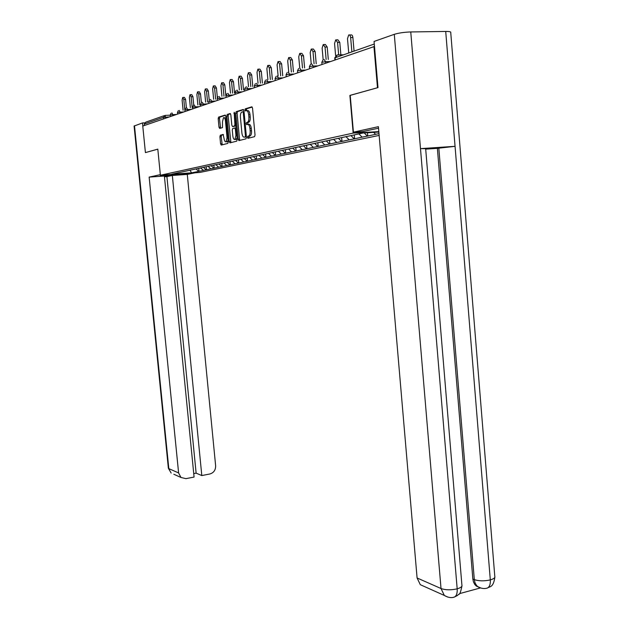 <?xml version="1.0" encoding="UTF-8"?>
<svg xmlns="http://www.w3.org/2000/svg" width="629" height="629" viewBox="0 0 629 629"><rect width="100%" height="100%" fill="white"/><g stroke="black" fill="none" stroke-linecap="round" stroke-linejoin="round"><path stroke-width="0.94" d="M247.472 137.397L247.991 138.317L254.548 136.666L255.036 135.015L252.536 108.133L251.773 106.828L245.239 108.848L244.909 110.012L245.436 110.916L246.269 110.665C247.48 110.586 248.282 111.97 248.667 114.808L248.88 117.033C249.029 119.746 248.581 121.491 247.527 122.262L246.482 122.584L246.191 123.716L246.717 124.628L247.551 124.393C248.762 124.353 249.564 125.745 249.957 128.583L250.161 130.808C250.318 133.49 249.87 135.211 248.832 135.974L247.763 136.273L247.472 137.397M247.92 124.377L248.903 124.322C250.122 124.283 250.924 125.674 251.309 128.513L251.521 130.73C251.671 133.411 251.23 135.133 250.185 135.895L249.115 136.194L249.037 138.058M252.205 107.056L246.56 108.801L246.45 110.625M246.694 110.641L247.629 110.602C248.84 110.523 249.642 111.907 250.028 114.745L250.24 116.97C250.389 119.675 249.941 121.421 248.887 122.191L247.842 122.513L247.755 124.361M220.323 135.219L219.906 136.768L220.575 143.813L221.259 145.063L227.824 143.412L228.248 141.847L225.835 116.326L225.135 115.083L218.562 117.12L218.184 118.677L218.994 127.2L219.678 128.442L222.501 127.624L222.477 121.814L223.492 117.639C224.467 117.434 225.119 118.527 225.465 120.925L227.053 137.704L226.047 141.816C225.064 142.02 224.404 140.912 224.058 138.498L223.106 134.464L220.323 135.219L221.62 135.149L221.204 136.69L222.218 144.819M377.714 87.683L349.889 95.411L353.176 133.096L160.387 175.239L157.808 149.128L145.417 152.595L142.767 126.059L374.483 46.452M377.471 87.69L373.948 46.46M238.21 139.308L238.934 140.605L245.978 138.828L246.442 137.208L243.966 110.759L243.226 109.477L236.166 111.663L235.765 113.275L238.21 139.308L239.547 139.229L239.916 140.361M236.74 141.155L229.947 142.869L229.239 141.596L226.825 116.027L227.211 114.439L230.128 113.535L230.835 114.793L231.826 125.257L232.533 126.523L234.523 125.957L234.916 124.369L234.169 112.284L234.703 113.157L237.188 139.567L236.74 141.155M379.145 135.424L199.676 172.472L160.387 175.239M353.176 133.096L378.815 131.61M198.74 168.399L199.023 171.332L203.537 170.388L200.572 168.006M199.023 171.332L191.617 172.833L171.631 174.241L178.101 172.794L363.185 132.978L378.855 132.066M378.988 133.631L375.615 134.331L373.673 132.373M367.485 132.727L367.776 136.037L375.615 134.331M367.776 136.037L362.131 137.153L358.892 133.906M354.276 134.897L354.614 138.789L362.131 137.153M354.614 138.789L349.189 139.866L345.934 136.627M341.649 137.617L341.987 141.431L349.189 139.866M341.987 141.431L336.759 142.461L333.551 139.292M329.51 140.165L329.848 143.97L336.759 142.461M329.848 143.97L324.816 144.961L321.655 141.863M317.842 142.681L318.172 146.415L324.816 144.961M318.172 146.415L313.321 147.367L310.207 144.324M306.614 145.102L306.944 148.766L313.321 147.367M306.944 148.766L302.258 149.686L299.184 146.699M295.795 147.43L296.117 151.023L302.258 149.686M296.117 151.023L291.604 151.911L288.569 148.987M285.369 149.678L285.692 153.209L291.604 151.911M285.692 153.209L281.328 154.066L278.348 151.212M275.321 151.841L275.636 155.308L281.328 154.066M275.636 155.308L271.413 156.134L268.52 153.374M265.619 153.932L265.933 157.336L271.413 156.134M265.933 157.336L261.853 158.138L258.991 155.426M256.255 155.953L256.561 159.302L261.853 158.138M256.561 159.302L252.614 160.073L249.792 157.407M247.205 157.903L247.512 161.189L252.614 160.073M247.512 161.189L243.682 161.944L240.899 159.318M238.454 159.79L238.761 163.021L243.682 161.944M238.761 163.021L235.049 163.744L232.298 161.173M229.994 161.614L230.293 164.79L235.049 163.744M230.293 164.79L226.692 165.498L223.979 162.966M221.801 163.414L222.1 166.504L226.692 165.498M222.1 166.504L218.609 167.188L215.928 164.696M213.876 165.144L214.167 168.163L218.609 167.188M214.167 168.163L210.778 168.824L208.128 166.378M206.186 166.795L206.477 169.775L210.778 168.824M206.477 169.775L203.191 170.412M206.123 169.799L203.45 167.33M213.813 168.195L211.1 165.686M221.738 166.528L218.994 163.98M229.931 164.822L227.148 162.227M238.391 163.045L235.576 160.411M247.134 161.221L244.288 158.532M256.184 159.326L253.298 156.59M265.548 157.368L262.623 154.577M275.25 155.332L272.326 152.54M285.299 153.232L282.342 150.394M295.724 151.054L292.729 148.161M306.535 148.79L303.5 145.834M317.763 146.439L314.681 143.428M329.431 144.002L326.309 140.927M341.563 141.462L338.394 138.317M354.19 138.82L350.974 135.612M367.336 136.068L364.207 132.923M144.434 125.486L144.293 124.031L145.818 122.128L164.09 115.712M198.678 171.355L196.036 168.934M191.617 172.833L189.966 170.27M248.856 122.207L248.683 120.304M243.651 109.705L237.55 111.585L237.102 113.22L239.547 139.229M245.341 110.924L245.176 110.004M246.623 124.628L246.537 123.701M247.724 138.183L247.81 137.381M245.121 136.949L245.444 135.817L243.274 112.638L242.755 111.734L241.74 112.064C240.703 112.835 240.262 114.564 240.42 117.253L241.89 133.002C242.275 135.793 243.053 137.185 244.249 137.169L246.411 136.87L244.249 137.169M230.528 113.755L228.531 114.384L228.138 115.964L230.914 142.626M233.752 126.46L235.899 125.863M232.848 136.1C233.202 138.561 233.886 139.685 234.9 139.473L235.946 135.282L235.38 129.267L234.664 127.994L232.675 128.552L232.282 130.124L232.848 136.1M235.678 139.434L237.054 138.128M236.087 127.915L234.766 127.986M223.46 134.645L221.62 135.149M226.833 141.777L228.13 140.566M226.015 118.197L224.026 117.615M225.536 115.304L219.859 117.057L219.482 118.614L220.614 128.174M349.425 34.957L350.935 34.933C351.949 34.666 352.594 35.531 352.885 37.52L354.056 51.059M352.885 37.52L350.644 37.551C350.361 35.562 349.708 34.697 348.702 34.965L347.491 38.723L348.733 52.915M350.644 37.551L351.886 51.814M336.381 39.847L337.907 39.824L339.778 42.363L340.871 54.904M339.778 42.363L337.569 42.41L335.705 39.863L334.549 43.527L335.619 55.643M337.569 42.41L338.669 54.959M323.864 44.541L325.397 44.517L327.198 47.018L328.299 59.417M327.198 47.018L325.028 47.065L323.227 44.557L322.127 48.142L323.164 59.818M325.028 47.065L326.129 59.472M311.85 49.054L313.391 49.023L315.129 51.484L316.222 63.773M315.129 51.484L312.99 51.531L311.253 49.062L310.199 52.569L311.221 63.961M312.99 51.531L314.083 63.828M300.308 53.386L301.849 53.347L303.524 55.777L304.617 67.948M303.524 55.777L301.417 55.824L299.742 53.394L298.736 56.822L299.75 68.081M301.417 55.824L302.51 68.011M289.206 57.553L290.747 57.514L292.367 59.904L293.46 71.958M292.367 59.904L290.291 59.959L288.672 57.561L287.712 60.911L288.727 72.107M290.291 59.959L291.384 72.028M378.524 128.206L362.265 131.658L353.419 132.169L378.399 126.673L417.09 577.98L441.023 588.524L394.289 34.328L374.058 41.443L378.005 87.604L350.211 95.372L353.419 132.169M394.289 34.328C398.747 32.967 404.235 32.173 410.761 31.945L420.486 148.633L425.66 148.672L461.898 585.033C462.378 586.503 460.805 587.769 457.181 588.838C457.432 593.163 456.52 595.899 454.421 597.047L453.415 597.306M479.18 587.431L476.247 586.016L474.777 584.467L473.464 581.959L472.843 579.01L437.375 148.35L455.058 146.329L445.717 31.458L410.761 31.945M445.717 31.458C449.389 31.434 451.064 31.78 450.734 32.48L494.787 576.306C495.275 577.697 493.781 578.892 490.305 579.907C490.549 584.176 489.59 586.881 487.444 588.036L486.406 588.296M472.843 579.01L474.313 579.616C478.936 581.133 484.267 581.227 490.305 579.907L455.058 146.329L420.486 148.633L457.181 588.838C450.969 590.222 445.584 590.112 441.023 588.524L444.326 595.451L447.856 597.11M459.508 593.634L480.336 587.966M424.025 586.354L420.314 584.695L417.09 577.98M437.375 148.35L425.699 149.136M438.814 148.106L474.313 579.616L475.021 582.792L476.46 585.355L477.726 586.629L481.146 588.131M162.942 175.059L160.198 175.75C159.003 176.568 181.742 174.768 186.522 173.683L188.519 173.258M160.324 174.65L149.152 177.103L164.381 176.026L194.078 477.065L185.917 478.653L180.987 477.474L173.816 474.258M193.74 473.606L196.122 473.142L166.913 176.615L164.452 176.788M166.913 176.615L172.338 175.46L187.285 174.406L215.637 465.83C215.661 470.083 213.734 472.804 209.858 473.983L201.807 475.555L172.338 175.46M194.974 172.81L187.285 174.406M149.152 177.103L178.605 472.937L180.987 477.474M134.095 126.044L142.508 122.938L144.576 122.836M196.122 473.142L201.807 475.555M145.464 152.595L157.808 149.167M142.508 122.938L142.814 126.044M278.521 61.563L280.062 61.524L281.627 63.875L282.72 75.818M281.627 63.875L279.583 63.93L278.018 61.579L277.098 64.858L278.112 75.967M279.583 63.93L280.676 75.881M268.229 65.424L269.77 65.385L271.288 67.704L272.373 79.529M271.288 67.704L269.267 67.759L267.757 65.44L266.877 68.647L267.891 79.679M269.267 67.759L270.352 79.592M258.315 69.151L259.856 69.104L261.318 71.391L262.403 83.099M261.318 71.391L259.329 71.454L257.866 69.166L257.025 72.304L258.039 83.248M259.329 71.454L260.414 83.17M248.754 72.744L250.287 72.697L251.702 74.945L252.779 86.535M251.702 74.945L249.744 75.008L248.329 72.752L247.519 75.834L248.534 86.692M245.868 109.973L246.096 110.712M248.825 137.342L248.84 138.105M249.744 75.008L250.822 86.605M239.523 76.203L241.056 76.156L242.424 78.381L243.502 89.853M242.424 78.381L240.49 78.444L239.122 76.219L238.344 79.238L239.358 90.002M248.345 138.231L248.817 137.995M234.892 125.202L235.128 125.942M240.49 78.444L241.567 89.923M230.607 79.553L232.14 79.506L233.469 81.691L234.538 93.045M233.469 81.691L231.558 81.762L230.23 79.569L229.483 82.533L230.489 93.202M231.558 81.762L232.628 93.123M221.998 82.792L223.523 82.737L224.812 84.899L225.874 96.135M224.812 84.899L222.933 84.962L221.644 82.8L220.928 85.709L221.927 96.292M222.933 84.962L223.995 96.206M213.679 85.914L215.189 85.866L216.447 87.989L217.359 97.644M216.447 87.989L214.583 88.06L213.333 85.929L212.649 88.783L213.648 99.272M214.583 88.06L215.645 99.185M205.628 88.941L207.13 88.886L208.348 90.985L209.221 100.074M208.348 90.985L206.516 91.056L205.298 88.956L204.637 91.755L205.636 102.15M206.516 91.056L207.57 102.071M197.828 91.865L199.33 91.81L200.517 93.886L201.359 102.645L200.486 104.54L203.316 104.076L203.419 105.177M200.517 93.886L198.701 93.957L197.522 91.881L196.885 94.633L197.883 104.933M198.701 93.957L199.755 104.854M190.288 94.704L191.782 94.649L192.93 96.693L193.756 105.232M192.93 96.693L191.137 96.764L189.989 94.712L189.384 97.416L190.367 107.63M191.137 96.764L192.183 107.551M182.976 97.448L184.462 97.393L185.579 99.413L186.396 107.826M185.579 99.413L183.81 99.484L182.693 97.464L182.111 100.113L183.094 110.24M183.81 99.484L184.847 110.161M343.269 54.809L337.136 54.959L335.076 57.664L335.265 59.779M374.279 44.022L334.762 57.907M165.113 115.398L170.255 115.162M163.532 118.912L163.383 117.387L144.293 124.031M169.343 116.908L163.383 117.387L164.971 115.406L165.922 118.087M330.068 61.571L325.602 61.689L325.72 63.065M337.136 54.959L336.083 57.31M323.015 59.92L321.82 62.334L325.602 61.689L324.147 59.519M317.488 65.896L313.093 66.021L313.211 67.374M305.419 70.055L301.087 70.181L301.205 71.509M293.829 74.049L289.56 74.175L289.678 75.472M282.688 77.878L278.49 78.02L278.6 79.285M271.98 81.573L267.836 81.715L267.946 82.957M261.664 85.119L257.576 85.269L257.693 86.487M251.726 88.54L247.7 88.689L247.818 89.892M242.149 91.842L238.187 91.991L238.297 93.171M232.911 95.018L229.003 95.176L229.113 96.331M224.003 98.093L220.142 98.25L220.244 99.382M215.385 101.057L211.58 101.214L211.69 102.33M207.067 103.919L203.316 104.076L202.334 102.291M199.023 106.694L195.32 106.851L195.422 107.929M191.24 109.367L187.584 109.532L187.686 110.594M183.707 111.962L180.098 112.127L180.201 113.173M176.411 114.478L172.849 114.643L172.951 115.665M322.001 64.347L321.828 62.397M310.577 64.284L309.413 66.65L313.093 66.021L311.685 63.891M309.586 68.616L309.421 66.705M298.641 68.482L297.509 70.786L301.087 70.181L299.734 68.089M297.682 72.72L297.509 70.841M287.178 72.508L286.077 74.765L289.56 74.175L288.255 72.123M286.25 76.659L286.077 74.812M276.155 76.376L275.085 78.586L278.49 78.02L277.224 75.991M275.258 80.441L275.093 78.625M265.564 80.095L264.518 82.257L267.836 81.715L266.617 79.718M264.683 84.082L264.518 82.297M255.358 83.673L254.344 85.796L257.576 85.269L256.404 83.303M254.509 87.588L254.344 85.827M245.538 87.124L244.547 89.2L247.7 88.689L246.56 86.763M244.705 90.961L244.547 89.232M236.064 90.45L235.097 92.518L238.187 91.991L237.078 90.089M226.927 93.658L225.984 95.655L229.003 95.176L227.934 93.304M226.149 97.353L225.984 95.679M218.114 96.756L217.194 98.714L220.142 98.25L219.104 96.402M217.351 100.381L217.194 98.737M209.599 99.744L208.694 101.662L211.58 101.214L210.573 99.398M208.852 103.305L208.694 101.686M193.417 105.428L192.553 107.3L195.32 106.851L194.369 105.082M185.72 108.133L184.871 109.965L187.584 109.532L186.656 107.795M178.266 110.751L177.441 112.528L180.098 112.127L179.202 110.413M177.59 114.069L177.441 112.552M171.057 113.283L170.239 115.036L172.849 114.643L171.976 112.945M170.388 116.546L170.247 115.052M249.996 135.966L248.644 136.045M251.521 130.73L250.161 130.808M251.309 128.513L249.957 128.583M247.873 122.498L246.521 122.569M248.714 122.262L247.362 122.333M250.24 116.97L248.88 117.033M250.028 114.745L248.667 114.808M246.592 108.793L245.239 108.848M249.155 136.186L247.802 136.257M237.102 113.22L235.765 113.275M237.55 111.585L236.213 111.647M246.309 135.762L245.444 135.817M244.138 112.591L243.274 112.638M244.052 111.679L242.849 111.734M230.552 141.525L229.239 141.596M228.138 115.964L226.825 116.027M228.571 114.36L227.25 114.423M233.862 126.453L232.533 126.523M235.804 125.91L234.475 125.973M235.749 124.33L234.916 124.369M234.719 113.369L233.886 113.409M236.779 135.235L235.946 135.282M236.213 129.228L235.38 129.267M227.855 137.657L227.053 137.704M226.267 120.886L225.465 120.925M220.292 127.137L218.994 127.2M219.482 118.614L218.184 118.677M219.898 117.041L218.601 117.104M221.872 143.734L220.575 143.813M221.204 136.69L219.906 136.768M134.488 125.761L168.816 468.629L178.605 472.937M168.36 468.125L171.151 473.063L168.368 468.243L134.095 125.997M343.159 54.849L337.05 54.998L334.762 57.837L334.942 59.889M235.262 94.216L235.097 92.487M200.643 106.136L200.486 104.516M192.702 108.864L192.553 107.276M185.02 111.514L184.871 109.949M250.185 135.895L248.832 135.974M247.842 122.513L246.482 122.584M248.887 122.191L247.527 122.262M246.56 108.801L245.208 108.864M249.115 136.194L247.763 136.273M237.51 111.608L236.166 111.663M246.411 136.863L245.161 136.933M228.531 114.384L227.211 114.439M235.851 125.886L234.523 125.957M236.229 139.394L234.9 139.473M227.352 141.745L226.047 141.816M219.859 117.057L218.562 117.12M221.573 135.164L220.276 135.235M494.866 577.147C493.348 587.973 489.621 586.338 487.444 588.036C484.361 589.019 481.13 588.547 477.726 586.629L476.247 586.016M454.405 597.063C451.41 598.14 448.052 597.597 444.326 595.451L420.314 584.695M454.421 597.047L457.833 595.27C459.076 592.424 459.367 598.21 461.985 585.874"/></g></svg>
